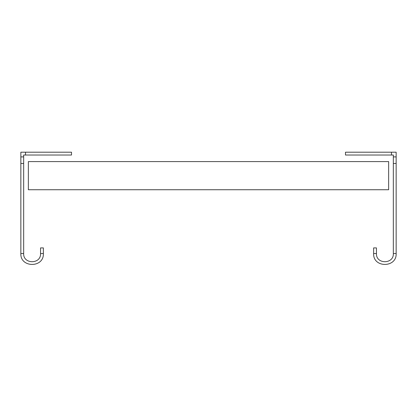 <?xml version="1.0" encoding="UTF-8"?>
<svg xmlns="http://www.w3.org/2000/svg" width="417" height="417" viewBox="0 0 417 417"><rect width="100%" height="100%" fill="white"/><g stroke="black" fill="none" stroke-linecap="round" stroke-linejoin="round"><path stroke-width="0.63" d="M43.368 253.536L43.368 247.912L40.553 247.912L40.553 253.536L43.368 253.536C44.066 268.095 20.12 268.016 20.85 253.536L20.85 163.464L23.665 163.464L23.665 155.02L25.541 155.02L25.541 152.205L71.51 152.205L71.51 155.02L25.541 155.02M20.85 253.536L23.665 253.536L23.665 163.464M20.85 163.464L20.85 152.205L25.541 152.205M20.85 156.896L23.665 156.896M40.553 253.536C41.069 264.493 23.091 264.352 23.665 253.536M391.459 152.205L345.49 152.205L345.49 155.02L391.459 155.02L391.459 152.205L396.15 152.205L396.15 253.536C396.89 267.985 372.949 268.126 373.632 253.536L373.632 247.912L376.447 247.912L376.447 253.536L373.632 253.536M396.15 163.464L393.335 163.464L393.335 253.536L396.15 253.536M396.15 156.896L393.335 156.896L393.335 163.464M391.459 155.02L393.335 155.02L393.335 156.896M393.335 253.536C393.909 264.342 375.936 264.503 376.447 253.536M388.644 161.588L28.356 161.588L28.356 189.735L388.644 189.735L388.644 161.588"/></g></svg>
